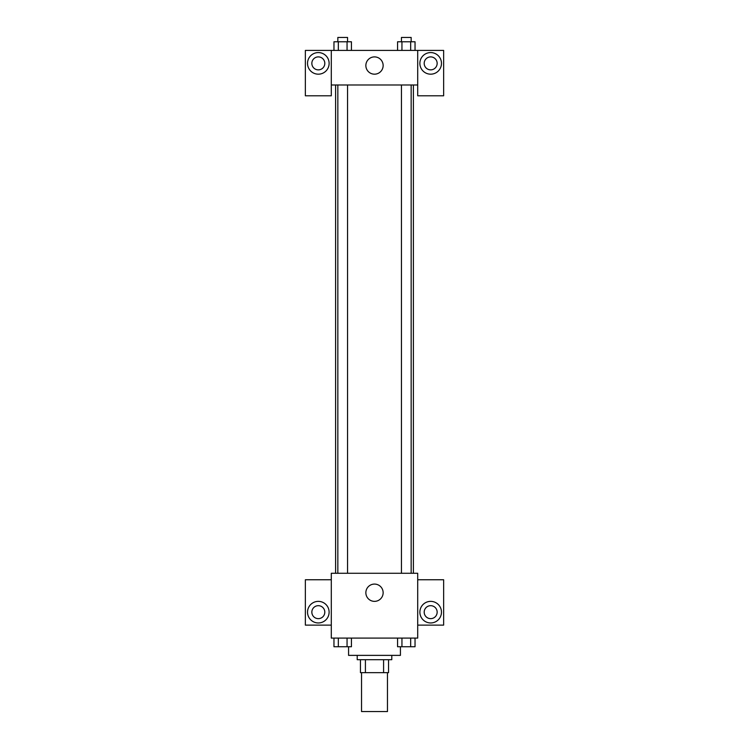 <?xml version="1.0" encoding="UTF-8"?>
<svg xmlns="http://www.w3.org/2000/svg" width="749" height="749" viewBox="0 0 749 749"><rect width="100%" height="100%" fill="white"/><g stroke="black" fill="none" stroke-linecap="round" stroke-linejoin="round"><path stroke-width="1.12" d="M361.533 672.658L361.533 711.55L387.467 711.55L387.467 672.658M383.591 659.7L383.591 672.658L360.456 672.658L360.456 659.7M383.591 672.658L388.544 672.658L388.544 659.7L388.544 672.658M391.783 655.375L391.783 659.7L357.217 659.7L357.217 655.375M365.409 659.7L365.409 672.658M348.575 646.733L348.575 655.375L400.425 655.375L400.425 646.733M417.708 638.092L331.292 638.092L331.292 573.275L417.708 573.275L417.708 638.092M318.325 622.962A10.804 10.804 0 0 1 308.972 606.765A10.804 10.804 0 0 1 327.678 606.765A10.804 10.804 0 0 1 318.325 622.962M331.292 625.125L305.358 625.125L305.358 579.754L331.292 579.754M311.846 612.167A6.479 6.479 0 0 1 318.325 605.679A6.479 6.479 0 0 1 324.804 612.167A6.479 6.479 0 0 1 318.325 618.646A6.479 6.479 0 0 1 311.846 612.167M374.5 601.363A8.642 8.642 0 0 1 367.019 588.396A8.642 8.642 0 0 1 381.981 588.396A8.642 8.642 0 0 1 374.5 601.363M430.675 622.962A10.804 10.804 0 0 1 421.322 606.765A10.804 10.804 0 0 1 440.028 606.765A10.804 10.804 0 0 1 430.675 622.962M417.708 625.125L443.642 625.125L443.642 579.754L417.708 579.754M424.196 612.167A6.479 6.479 0 0 1 430.675 605.679A6.479 6.479 0 0 1 437.154 612.167A6.479 6.479 0 0 1 430.675 618.646A6.479 6.479 0 0 1 424.196 612.167M413.392 84.983L413.392 573.275M401.445 573.275L401.445 84.983M347.555 84.983L347.555 573.275M417.708 84.983L417.708 95.788L443.642 95.788L443.642 50.417L417.708 50.417L417.708 84.983L331.292 84.983L331.292 95.788L305.358 95.788L305.358 50.417L331.292 50.417L331.292 84.983M324.804 63.375A6.479 6.479 0 0 1 318.325 69.863A6.479 6.479 0 0 1 311.846 63.375A6.479 6.479 0 0 1 318.325 56.896A6.479 6.479 0 0 1 324.804 63.375M318.325 74.179A10.804 10.804 0 0 1 308.972 57.973A10.804 10.804 0 0 1 327.678 57.973A10.804 10.804 0 0 1 318.325 74.179M437.154 63.375A6.479 6.479 0 0 1 427.436 68.992A6.479 6.479 0 0 1 427.436 57.767A6.479 6.479 0 0 1 437.154 63.375M430.675 74.179A10.804 10.804 0 0 1 421.322 57.973A10.804 10.804 0 0 1 440.028 57.973A10.804 10.804 0 0 1 430.675 74.179M417.708 50.417L331.292 50.417M365.858 65.538A8.642 8.642 0 0 1 378.825 58.057A8.642 8.642 0 0 1 378.825 73.018A8.642 8.642 0 0 1 365.858 65.538M415.04 50.417L415.04 41.775L397.569 41.775L397.569 50.417M410.667 41.775L410.667 50.417M401.941 41.775L401.941 50.417M401.445 41.775L401.445 37.45L411.164 37.45L411.164 41.775M351.431 50.417L351.431 41.775L333.96 41.775L333.96 50.417M347.059 41.775L347.059 50.417M338.333 41.775L338.333 50.417M337.836 41.775L337.836 37.45L347.555 37.45L347.555 41.775M415.04 638.092L415.04 646.733L397.569 646.733L397.569 638.092M410.667 638.092L410.667 646.733M401.941 638.092L401.941 646.733M411.164 646.733L401.445 646.733M351.431 638.092L351.431 646.733L333.96 646.733L333.96 638.092M347.059 638.092L347.059 646.733M338.333 638.092L338.333 646.733M347.555 646.733L337.836 646.733M335.608 84.983L335.608 573.275M411.164 573.275L411.164 84.983M337.836 84.983L337.836 573.275"/></g></svg>
